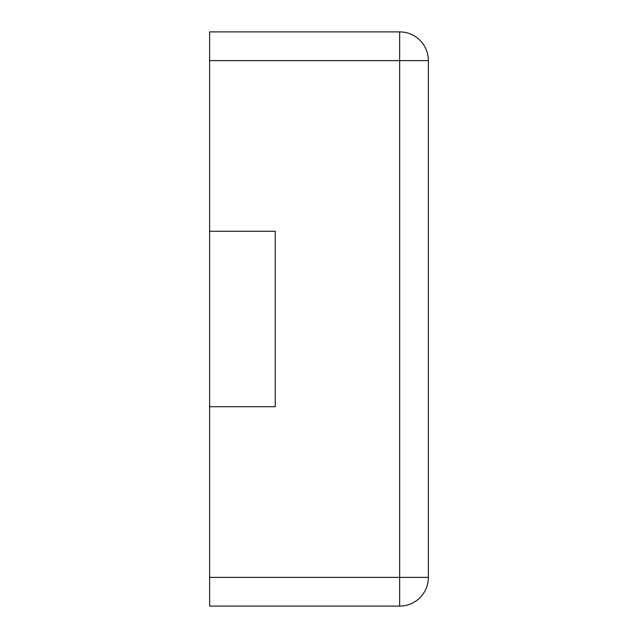 <?xml version="1.0" encoding="UTF-8"?>
<svg xmlns="http://www.w3.org/2000/svg" width="638" height="638" viewBox="0 0 638 638"><rect width="100%" height="100%" fill="white"/><g stroke="black" fill="none" stroke-linecap="round" stroke-linejoin="round"><path stroke-width="0.96" d="M209.631 60.61L209.631 31.9L399.659 31.9A28.71 28.71 0 0 1 428.369 60.61L428.369 577.39A28.71 28.71 0 0 1 399.659 606.1L399.659 31.9A28.71 28.71 0 0 1 428.369 60.61L209.631 60.61L209.631 231.275L275.249 231.275L275.249 406.725L209.631 406.725L209.631 606.1L399.659 606.1A28.71 28.71 0 0 0 428.369 577.39L209.631 577.39M209.631 231.275L209.631 406.725"/></g></svg>
